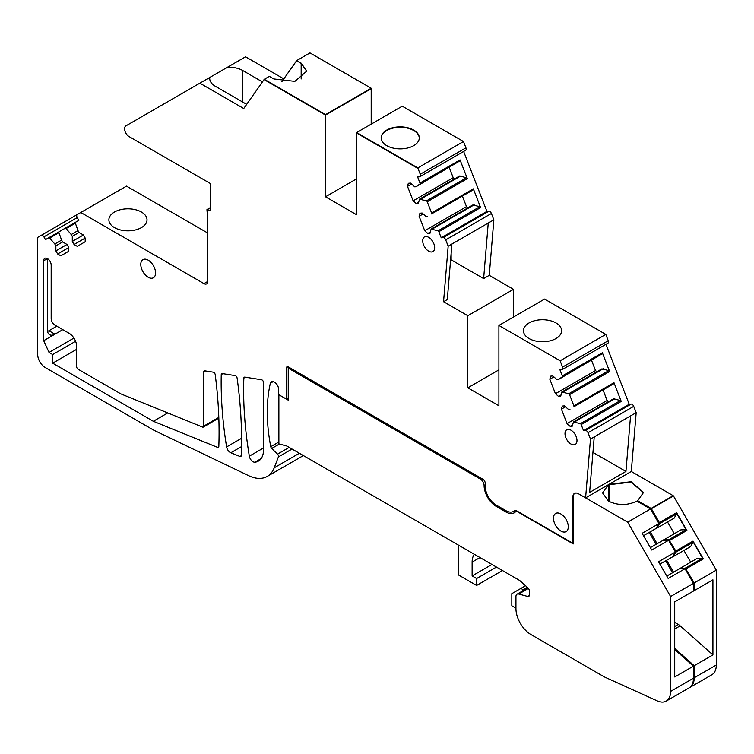 <?xml version="1.0" encoding="UTF-8"?>
<svg xmlns="http://www.w3.org/2000/svg" width="754" height="754" viewBox="0 0 754 754"><rect width="100%" height="100%" fill="white"/><g stroke="black" fill="none" stroke-linecap="round" stroke-linejoin="round"><path stroke-width="1.13" d="M48.822 237.689L59.085 231.761L48.822 237.689A1.056 0.613 60 0 1 49.689 238.028L54.816 244.004L61.574 240.111L58.953 232.675A1.056 0.613 60 0 1 59.095 231.751L45.485 239.612L43.892 236.86A2.648 1.527 60 0 0 41.244 235.333L77.238 214.551L37.7 237.378L37.7 354.531A10.594 6.117 60 0 0 45.193 367.5L153.797 430.204L248.594 475.651A42.375 24.458 -120 0 0 255.663 478.036A42.375 24.458 -120 0 0 267.246 476.415A42.375 24.458 -120 0 0 274.211 467.81L278.414 456.905A2.121 1.225 -120 0 0 277.51 454.153L271.713 448.451A2.121 1.225 -120 0 1 270.761 446.688A164.183 94.797 -120 0 1 270.366 383.221A5.297 3.054 60 0 1 271.365 381.722A5.297 3.054 60 0 1 274.013 381.986L274.758 382.419A5.297 3.054 60 0 1 278.509 388.904L278.509 394.531L286.529 399.158L288.245 398.169M73.92 338.065L49.048 352.429L43.694 340.685L54.929 334.201L48.935 330.742A10.594 6.117 -60 0 1 47.568 331.392M48.935 330.742L56.804 326.199M59.095 231.751L78.85 220.347L77.257 217.595A2.648 1.527 -120 0 1 77.257 214.541L126.493 186.115L207.727 233.014M80.801 212.487L203.976 283.608A5.297 3.054 -120 0 0 206.624 283.872A5.297 3.054 -120 0 0 207.727 281.44L207.727 215.06A21.187 12.234 -120 0 1 206.973 209.518L210.724 210.526L210.724 183.712L129.075 136.578A6.352 3.666 -120 0 1 124.928 130.979A6.352 3.666 -120 0 1 125.899 125.88L245.559 56.795L283.815 78.887M114.476 212.034A19.067 11.008 0 0 0 108.887 219.819A19.067 11.008 0 0 0 114.476 227.604A19.067 11.008 0 0 0 141.441 227.604A19.067 11.008 0 0 0 147.021 219.819A19.067 11.008 0 0 0 141.441 212.034A19.067 11.008 0 0 0 114.476 212.034M210.724 207.359L206.973 209.518M242.703 102.063L242.703 70.499A19.331 11.159 0 0 0 227.425 67.266M242.703 70.499L262.449 81.903M306.812 71.281L301.166 63.6L296.69 60.584L309.979 52.912L371.194 88.246L325.502 114.627L264.286 79.283L269.348 76.371L273.825 78.953L294.889 81.366L306.821 71.065L301.166 63.166L296.69 60.584L281.826 81.724M356.585 132.572L417.801 167.916L420.251 174.231L465.944 147.85L463.493 141.535L417.801 167.916L463.493 141.535L402.278 106.191L356.585 132.572L356.585 214.739L325.502 196.794L356.585 178.849M411.561 184.014L407.509 186.351L408.329 183.288L410.525 183.09L414.738 186.832L416.038 186.719L419.893 184.004A1.056 0.613 60 0 0 419.978 183.043L417.622 176.964L419.573 176.794A2.648 1.527 -120 0 0 419.959 176.672A2.648 1.527 -120 0 0 420.251 174.231M465.256 150.414A2.648 1.527 -120 0 0 465.652 150.291A2.648 1.527 -120 0 0 465.944 147.85M407.509 186.351L413.126 200.837L416.199 203.552L418.385 203.363L419.516 199.141L426.444 200.894A1.056 0.613 60 0 1 427.245 201.77L431.59 212.967A1.056 0.613 60 0 1 431.505 213.919L473.258 189.82A1.056 0.613 60 0 0 473.352 188.858L480.618 207.586A1.056 0.613 60 0 0 479.808 206.709L472.881 204.956L431.128 229.065L429.997 233.278L427.81 233.476L430.336 232.015M431.128 229.065L438.055 230.818A1.056 0.613 60 0 1 438.856 231.695L441.222 237.774L486.905 211.393L488.856 211.224A2.648 1.527 60 0 1 491.41 213.486L493.861 219.8L448.168 246.181L443.559 301.713L447.311 299.545L451.919 244.023M463.644 151.45L486.905 211.393M419.978 183.043L460.053 159.905L467.32 178.632A1.056 0.613 60 0 0 466.519 177.755L459.591 176.002L419.516 199.141M441.222 237.774L443.163 237.595A2.648 1.527 60 0 1 445.718 239.866L448.168 246.181M493.861 219.8L489.252 275.333L483.634 278.575L488.243 223.043M443.559 301.713L467.819 315.709L467.819 387.82L498.903 369.875M467.819 315.709L513.502 289.338L513.502 317.01M498.903 325.445L560.118 360.789L605.801 334.408L544.586 299.065L498.903 325.445L498.903 405.765L467.819 387.82M556.009 338.527A19.067 11.008 0 0 0 561.598 330.742A19.067 11.008 0 0 0 556.009 322.957A19.067 11.008 0 0 0 529.044 322.957A19.067 11.008 0 0 0 523.464 330.742A19.067 11.008 0 0 0 529.044 338.527A19.067 11.008 0 0 0 556.009 338.527M560.118 360.789L562.569 367.104L608.252 340.723L605.801 334.408M553.879 376.887L549.817 379.224L550.646 376.152L552.833 375.954L557.055 379.705L558.346 379.582L562.201 376.868A1.056 0.613 60 0 0 562.296 375.907L559.939 369.828L561.881 369.658A2.648 1.527 -120 0 0 562.267 369.535A2.648 1.527 -120 0 0 562.569 367.104M607.573 343.277A2.648 1.527 -120 0 0 607.96 343.155A2.648 1.527 -120 0 0 608.252 340.723M549.817 379.224L555.434 393.701L558.507 396.425L560.693 396.227L561.824 392.005L568.752 393.758A1.056 0.613 60 0 1 569.562 394.634L573.907 405.831A1.056 0.613 60 0 1 573.813 406.792L613.888 383.654A1.056 0.613 60 0 0 613.973 382.702L621.239 401.43A1.056 0.613 60 0 0 620.438 400.544L613.511 398.791L573.436 421.929L572.305 426.151L570.118 426.349L572.644 424.888M573.436 421.929L580.363 423.682A1.056 0.613 60 0 1 581.174 424.559L583.53 430.638L629.222 404.257L631.164 404.087A2.648 1.527 60 0 1 633.718 406.359L636.169 412.674L590.486 439.045L585.594 497.876L631.286 471.495L636.169 412.674M605.962 344.314L629.222 404.257M562.296 375.907L602.361 352.778L609.628 371.505A1.056 0.613 60 0 0 608.827 370.629L601.899 368.876L561.824 392.005M583.53 430.638L585.472 430.468A2.648 1.527 60 0 1 588.035 432.73L590.486 439.045M594.227 436.886L589.619 492.419L625.943 471.438L630.551 415.916M693.454 590.919L694.208 590.627L694.208 582.917L716.3 570.156L693.944 583.068L685.82 569.006L703.312 558.903L693.03 541.108A1.056 0.613 60 0 1 693.171 542.192L690.56 546.603L673.331 556.546L675.942 552.135L693.171 542.192M694.208 590.627L712.926 579.817L712.926 654.906L680.174 625.858L674.726 629.006M689.439 687.676A21.187 12.234 60 0 0 689.816 687.469A21.187 12.234 60 0 0 694.208 677.771L694.208 665.716L712.926 654.906M694.208 677.771L716.3 665.019L716.3 570.156L673.473 495.981L651.107 508.893L637.658 501.551M716.3 665.019A21.187 12.234 60 0 1 711.908 674.717L689.816 687.469M43.694 340.685L43.694 260.752A5.297 3.054 60 0 1 44.788 258.32A5.297 3.054 60 0 1 48.869 259.744A5.297 3.054 60 0 1 51.178 265.078L51.178 318.631A5.297 3.054 60 0 0 54.929 325.125L69.161 333.334A10.594 6.117 60 0 1 76.644 346.312L76.644 366.632A2.121 1.225 60 0 0 78.143 369.234L120.866 393.899L202.524 427.056A2.121 1.225 60 0 0 203.363 427.056A2.121 1.225 60 0 0 203.797 426.085L203.797 371.892A2.121 1.225 60 0 1 204.24 370.921A2.121 1.225 60 0 1 204.786 370.836L213.231 372.165A2.121 1.225 60 0 1 215.22 374.663A423.701 244.626 60 0 1 218.82 446.462A2.121 1.225 60 0 1 218.387 447.367A2.121 1.225 60 0 1 217.548 447.367L218.811 446.641M43.694 260.752L47.436 258.584L47.436 329.875A10.594 6.117 -60 0 0 49.632 334.729A10.594 6.117 -60 0 0 54.929 334.201L62.789 329.658M49.048 352.429L52.676 354.531L75.598 341.298M76.644 349.338L52.676 363.174L52.676 354.531M52.676 363.174L153.326 421.279L167.765 412.947M153.326 421.279L217.548 447.367M239.96 456.472L230.837 452.768A5.297 3.054 60 0 1 226.615 446.933A370.742 214.051 60 0 1 221.252 374.587A2.121 1.225 60 0 1 221.695 373.664A2.121 1.225 60 0 1 222.242 373.579L235.125 375.596A2.121 1.225 60 0 1 237.114 378.074A423.701 244.626 60 0 1 241.242 455.576A2.121 1.225 60 0 1 240.799 456.472A2.121 1.225 60 0 1 239.96 456.472L241.223 455.746M249.329 456.17A370.742 214.051 60 0 1 243.844 378.112A2.121 1.225 60 0 1 244.287 377.207A2.121 1.225 60 0 1 244.833 377.123L261.515 379.743A2.121 1.225 -120 0 1 263.523 382.532L263.523 449.799A24.694 14.26 -120 0 1 258.405 461.109A24.694 14.26 -120 0 1 255.663 462.108A24.694 14.26 -120 0 1 254.89 462.221A5.297 3.054 60 0 1 249.329 456.17L263.523 447.98M602.361 352.778A1.056 0.613 60 0 1 602.276 353.73L558.346 379.582M591.57 360.403L595.509 370.563L596.876 371.779M555.434 393.701L595.509 370.563M558.507 396.425L561.033 394.964M563.125 391.892L603.2 368.753M565.481 406.802L561.428 409.149L562.248 406.076L564.444 405.878L568.667 409.62L569.958 409.507M603.181 390.327L607.121 400.487L608.478 401.693M561.428 409.149L567.046 423.625L607.121 400.487M567.046 423.625L570.118 426.349M574.736 421.816L614.802 398.678M288.028 366.727L286.963 366.623L286.529 367.584L288.019 366.727L482.984 479.28A3.176 1.838 60 0 1 485.227 483.173L485.227 486.198A15.363 8.869 60 0 0 496.094 505.01L505.83 510.637A15.363 8.869 60 0 0 513.512 511.401L515.133 510.458A2.121 1.225 60 0 1 516.188 510.562L572.861 543.285L572.861 497.009A7.945 4.59 60 0 1 574.51 493.38A7.945 4.59 60 0 1 578.478 493.766L585.594 497.876M286.529 367.584L286.529 399.158M57.662 253.985L60.838 255.823L68.784 251.233L68.784 247.566L57.662 253.985L55.871 250.884L55.871 245.842L54.816 244.004M55.871 245.842L62.629 241.94L67.002 244.466L55.871 250.884M68.784 247.566L67.002 244.466M62.629 241.94L61.574 240.111M65.24 228.208A1.056 0.613 60 0 1 66.107 228.547L71.234 234.532L77.992 230.63L75.372 223.203A1.056 0.613 60 0 1 75.513 222.27L65.24 228.208M74.081 244.503L77.257 246.341L85.202 241.751L85.202 238.085L74.081 244.503L72.29 241.412L72.29 236.36L71.234 234.532M72.29 236.36L79.047 232.468L83.421 234.984L72.29 241.412M85.202 238.085L83.421 234.984M79.047 232.468L77.992 230.63M199.867 83.176L243.749 108.51L264.286 79.283L269.348 76.371M209.772 77.464A19.331 11.159 0 0 0 209.706 78.388A19.331 11.159 0 0 0 215.361 86.286L246.671 104.354M460.053 159.905A1.056 0.613 60 0 1 459.959 160.866L416.038 186.719M449.261 167.539L453.201 177.699L454.558 178.905M413.126 200.837L453.201 177.699M416.199 203.552L418.724 202.1M420.817 199.028L460.882 175.889M423.173 213.938L419.12 216.275L419.94 213.212L422.127 213.014L426.349 216.756L427.65 216.643M462.551 196.492L466.49 206.643L467.857 207.859M419.12 216.275L424.738 230.752L466.49 206.643M424.738 230.752L427.81 233.476M432.419 228.943L474.181 204.834M155.578 272.957A10.462 6.041 -120 0 0 151.007 262.43A10.462 6.041 -120 0 0 142.949 259.63A10.462 6.041 -120 0 0 140.781 264.418A10.462 6.041 -120 0 0 145.352 274.946A10.462 6.041 -120 0 0 153.411 277.745A10.462 6.041 -120 0 0 155.578 272.957M568.28 526.801A10.462 6.041 -120 0 0 563.709 516.273A10.462 6.041 -120 0 0 555.651 513.465A10.462 6.041 -120 0 0 553.483 518.252A10.462 6.041 -120 0 0 558.054 528.78A10.462 6.041 -120 0 0 566.113 531.589A10.462 6.041 -120 0 0 568.28 526.801M434.672 247.708A8.473 4.892 -120 0 0 430.977 239.188A8.473 4.892 -120 0 0 424.445 236.916A8.473 4.892 -120 0 0 422.692 240.79A8.473 4.892 -120 0 0 426.387 249.32A8.473 4.892 -120 0 0 432.919 251.591A8.473 4.892 -120 0 0 434.672 247.708M576.989 440.581A8.473 4.892 -120 0 0 573.285 432.051A8.473 4.892 -120 0 0 566.754 429.78A8.473 4.892 -120 0 0 565 433.663A8.473 4.892 -120 0 0 568.695 442.193A8.473 4.892 -120 0 0 575.227 444.455A8.473 4.892 -120 0 0 576.989 440.581M662.606 540.571L680.89 529.864L686.017 529.808A1.056 0.613 60 0 1 686.894 530.467L676.611 512.673L659.128 522.767L676.611 512.673A1.056 0.613 60 0 1 676.753 513.757L674.142 518.168L656.913 528.111L659.524 523.7L676.753 513.757M651.381 508.733L659.392 522.616A1.056 0.613 60 0 1 659.524 523.7M663.661 539.807L668.798 539.751A1.056 0.613 60 0 1 669.665 540.411L686.894 530.467L669.401 540.561L675.81 551.051L693.03 541.108L675.81 551.051A1.056 0.613 60 0 1 675.942 552.135M702.587 558.262A1.056 0.613 60 0 1 703.312 558.903L686.083 568.846A1.056 0.613 60 0 0 685.216 568.186L702.436 558.243A1.056 0.613 60 0 1 702.587 558.262L693.228 542.051L702.587 558.262M673.077 518.78L674.142 518.168M655.726 528.648L656.913 528.111M667.516 521.985L674.274 533.681M650.231 531.815L657.111 543.747M689.495 547.216L690.56 546.603M672.144 557.083L673.331 556.546M683.935 550.429L690.692 562.126M666.649 560.26L673.529 572.182M702.436 558.243L697.309 558.299L679.024 569.006M680.08 568.243L685.216 568.186M483.634 278.575L451.156 259.819L450.581 260.149M489.252 275.333L513.502 289.338M593.464 446.095L593.464 452.692L592.889 453.022M451.156 253.231L451.156 259.819M593.464 452.692L625.943 471.438M674.726 648.449L694.208 665.716M674.726 626.47L678.242 624.444A10.594 6.117 60 0 1 680.174 625.858M678.242 624.444L674.726 622.418M419.281 138.086A19.067 11.008 0 0 0 413.701 130.517A19.067 11.008 0 0 0 393.098 128.095A19.067 11.008 0 0 0 381.156 138.086A19.067 11.008 0 0 1 393.098 128.095A19.067 11.008 0 0 1 413.701 130.517A19.067 11.008 0 0 1 419.281 138.086M309.979 52.912L296.69 60.584L301.166 63.166M371.194 124.146L371.194 88.68L325.502 115.06L325.502 196.794M371.194 88.246L325.502 115.06L264.286 79.717L325.502 114.627M417.801 168.349L356.585 133.006L417.801 168.349M609.194 484.69L630.947 482.126L643.539 492.692L630.947 482.126L609.194 484.69L609.194 501.533M637.658 500.684L651.107 508.893L659.128 522.767L651.107 508.46L637.658 500.684L643.539 492.475L631.126 481.74L609.194 484.256L631.286 471.495L673.209 495.698L651.107 508.46M675.81 551.051L669.401 540.561L675.81 551.051M686.168 529.826L676.809 513.615L686.168 529.826M666.225 701.088A21.187 12.234 -120 0 0 670.608 691.39L670.608 596.537L627.677 522.173L578.478 493.766A7.417 4.279 -120 0 0 574.774 493.399A7.417 4.279 -120 0 0 573.238 496.792L573.238 543.936L518.186 512.145A5.297 3.054 -120 0 0 515.538 511.881A5.297 3.054 -120 0 0 515.236 512.098A16.946 9.783 -120 0 1 514.303 512.777A16.946 9.783 -120 0 1 505.83 511.928L496.094 506.311A16.946 9.783 -120 0 1 484.106 485.557A5.297 3.054 -120 0 0 480.364 479.063L288.245 368.15L288.245 400.148L278.876 394.747L278.876 443.899L286.793 446.01L519.638 580.448L527.753 587.649A3.176 1.838 -120 0 1 529.421 591.117L529.421 594.915A3.176 1.838 -120 0 1 528.761 596.367A3.176 1.838 -120 0 1 527.753 596.461L518.714 594.039A5.297 3.054 -120 0 0 517.037 594.19A5.297 3.054 -120 0 0 515.943 596.612L515.943 608.582A21.187 12.234 -120 0 0 530.92 634.529L604.322 676.904L657.234 700.871A21.187 12.234 -120 0 0 666.225 701.088L689.071 687.902A21.187 12.234 -120 0 0 693.454 678.204L693.454 666.15L674.726 676.96L674.726 601.871L693.454 591.061L693.454 583.351L685.018 568.733L679.401 568.789L666.781 576.075M670.608 596.537L693.454 583.351M685.018 568.733L668.167 578.459L658.525 561.768L675.377 552.032L668.6 540.298L651.748 550.024L642.106 533.332L658.958 523.596L650.514 508.978L636.904 501.118C627.422 505.623 617.931 505.623 608.44 501.118L608.44 484.69L602.559 492.909L608.44 501.118M658.958 523.596L656.093 528.431L643.482 535.717M656.093 544.331L649.213 532.409M668.6 540.298L662.983 540.354L650.363 547.64M675.377 552.032L672.521 556.867L659.901 564.152M672.511 572.767L665.631 560.844M693.454 666.15L674.726 649.543M627.677 522.173L650.514 508.978M289.366 367.5L288.245 368.15M685.82 569.006L694.208 582.917L685.82 569.006M386.736 145.654A19.067 11.008 0 0 0 407.518 148.038A19.067 11.008 0 0 0 419.29 137.869A19.067 11.008 0 0 0 413.701 130.084A19.067 11.008 0 0 0 392.919 127.699A19.067 11.008 0 0 0 381.156 137.869A19.067 11.008 0 0 0 386.736 145.654M515.943 608.148L511.825 605.773L511.825 593.662L525.585 585.717M527.253 587.196L522.635 589.864A2.121 1.225 -120 0 0 520.524 588.638M522.635 589.864L523.106 590.684M474.351 554.303A21.187 12.234 -120 0 0 472.127 562.098L472.127 575.933L491.976 564.473M458.649 545.236A31.781 18.35 -120 0 0 458.639 545.66L458.639 575.066L476.622 585.443L502.456 570.533M472.127 575.933L476.622 578.525L476.622 585.443M476.622 578.525L496.471 567.065M299.376 453.277L274.211 467.81M270.366 383.221L273.155 381.609M278.876 442.004L270.761 446.688M279.385 444.031L271.713 448.451M277.51 454.153L289.197 447.405M292.034 449.045L278.414 456.905M43.892 236.86L77.257 217.595M203.976 283.608L207.727 281.44M431.59 212.967L473.352 188.858M438.856 231.695L480.618 207.586M427.245 201.77L467.32 178.632M443.163 237.595L488.856 211.224M445.718 239.866L491.41 213.486M573.907 405.831L613.973 382.702M581.174 424.559L621.239 401.43M569.562 394.634L609.628 371.505M585.472 430.468L631.164 404.087M588.035 432.73L633.718 406.359M203.797 371.892L205.446 370.94M203.797 426.085L218.811 417.414M226.615 446.933L241.544 438.31M221.252 374.587L222.845 373.673M230.837 452.768L241.497 446.604M243.844 378.112L245.399 377.217M254.89 462.221L261.129 458.611M562.201 376.868L602.276 353.73M568.752 393.758L608.827 370.629M573.813 406.792L613.888 383.654M580.363 423.682L620.438 400.544M49.689 238.028L58.953 232.675M66.107 228.547L75.372 223.203M419.893 184.004L459.959 160.866M426.444 200.894L466.519 177.755M431.505 213.919L473.258 189.82M438.055 230.818L479.808 206.709M668.798 539.751L686.017 529.808M301.166 78.953L301.166 63.6M670.608 691.39L693.454 678.204M505.83 511.928L507.018 511.25M497.216 505.661L496.094 506.311M484.106 485.557L485.227 484.907M480.364 479.063L481.486 478.422M527.753 596.461L529.346 595.547M528.45 588.422L518.714 594.039M472.127 562.098L479.987 557.555M303.344 455.576L267.246 476.415M465.652 150.291L419.959 176.672M607.96 343.155L562.267 369.535M203.363 427.056L218.839 418.121M513.512 511.401L515.133 510.458M575.368 493.059L574.774 493.399M515.538 511.881L517.008 511.033M517.037 594.19L527.989 587.866"/></g></svg>
